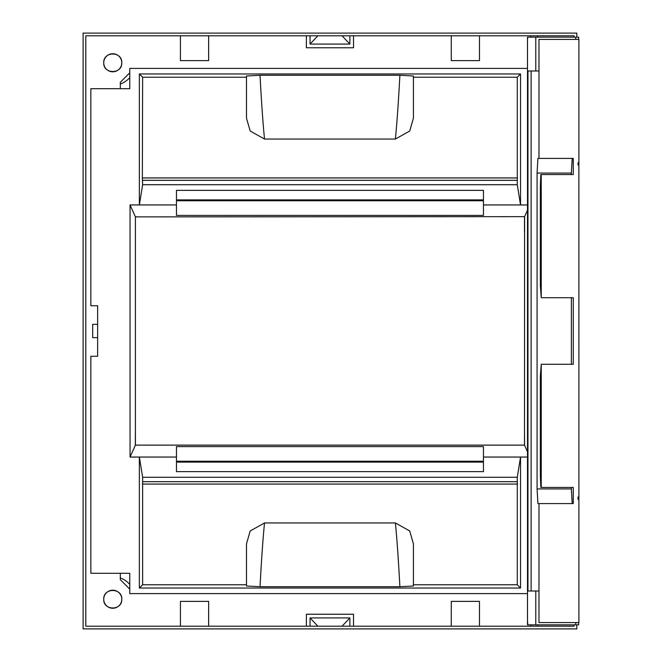 <?xml version="1.0" encoding="UTF-8"?>
<svg xmlns="http://www.w3.org/2000/svg" width="662" height="662" viewBox="0 0 662 662"><rect width="100%" height="100%" fill="white"/><g stroke="black" fill="none" stroke-linecap="round" stroke-linejoin="round"><path stroke-width="0.99" d="M576.809 624.837L576.809 628.9L83.098 628.9L83.098 33.1L576.809 33.1L576.809 37.163M574.103 624.837L574.103 626.194L85.803 626.194L85.803 35.806L574.103 35.806L574.103 37.163M342.055 626.194L349.875 617.919L349.875 626.194M180.436 626.194L180.436 601.377L208.638 601.377L208.638 626.194M129.777 589.155L120.319 579.697L120.319 573.292M129.777 72.845L120.319 82.303L120.319 88.708M103.735 599.234C103.181 610.877 122.346 610.877 121.783 599.234C122.346 587.591 103.181 587.591 103.735 599.234A9.02 9.02 0 0 1 112.763 590.206A9.02 9.02 0 0 1 121.783 599.234A9.02 9.02 0 0 1 112.763 608.254A9.02 9.02 0 0 1 103.735 599.234M103.735 62.766C103.181 74.409 122.346 74.409 121.783 62.766C122.346 51.123 103.181 51.123 103.735 62.766A9.02 9.02 0 0 1 112.763 53.746A9.02 9.02 0 0 1 121.783 62.766A9.02 9.02 0 0 1 112.763 71.794A9.02 9.02 0 0 1 103.735 62.766M97.628 324.347L92.68 324.347L92.68 337.653L97.628 337.653M479.47 626.194L479.47 601.377L451.269 601.377L451.269 626.194M353.525 626.194L353.525 614.237L306.382 614.237L306.382 626.194M306.382 35.806L306.382 47.763L353.525 47.763L353.525 35.806M342.055 35.806L349.875 44.081L349.875 35.806M349.875 44.081L310.031 44.081L310.031 35.806M317.851 35.806L310.031 44.081M129.777 77.578A22.558 22.558 0 0 1 120.319 84.024M120.319 577.976A22.558 22.558 0 0 1 129.777 584.422M180.436 35.806L180.436 60.623L208.638 60.623L208.638 35.806M479.47 35.806L479.47 60.623L451.269 60.623L451.269 35.806M349.875 617.919L310.031 617.919L317.851 626.194M310.031 617.919L310.031 626.194M578.654 624.837L578.654 622.586L578.654 624.837L535.781 624.837L535.781 591.001L538.942 591.001L538.984 622.586L538.984 503.583L537.916 503.583L537.081 488.928L537.081 173.072L571.364 173.072L572.2 158.417M538.984 622.586L578.902 622.586L578.902 499.247L578 499.247L578 497.038L578.902 497.038L578.878 162.753M527.705 37.163L527.506 39.414L527.705 37.163L535.781 37.163L535.781 70.999L527.953 70.999L527.953 591.001L535.781 591.001M535.781 624.837L527.506 624.837L527.506 622.586M527.705 624.837L527.705 622.586M527.506 37.163L527.506 624.837M535.781 70.999L538.942 70.999L538.984 39.414L538.984 158.417L537.916 158.417L537.081 173.072M531.114 591.001L531.114 70.999M535.781 37.163L578.654 37.163L578.654 39.414L578.654 37.163M538.984 39.414L578.902 39.414L578.902 162.753L578 162.753L578 164.962L578.902 164.962M538.984 158.417L573.267 158.417L573.267 174.553L540.837 174.553L540.341 186.502L540.341 285.769L541.235 297.726L541.235 174.553M537.081 488.928L571.364 488.928L571.364 487.447M571.364 364.274L571.364 297.726M571.364 174.553L571.364 173.072M572.2 503.583L571.364 488.928M538.984 503.583L573.267 503.583L573.267 487.447L540.837 487.447L540.341 475.498L540.341 376.231L541.235 364.274L541.235 487.447M530.825 37.163L530.825 35.806M530.709 37.163L530.709 35.806M530.709 626.194L530.709 624.837M530.825 626.194L530.825 624.837M578.869 499.297L578.902 497.038M541.235 364.274L573.267 364.274L573.267 297.726L541.235 297.726M537.594 35.806L537.594 37.163M537.594 626.194L537.594 624.837M176.464 457.053L176.464 471.642L176.464 462.101L483.442 462.101L483.442 471.642L483.442 446.593L176.464 446.593L176.464 457.053L130.05 457.053L135.412 445.121L524.494 445.121L527.366 451.509M483.442 461.232L176.464 461.232M527.366 457.053L483.442 457.053M176.464 471.642L483.442 471.642M142.628 477.285L139.368 457.053L139.368 588.03L142.628 584.769L142.628 477.285L517.279 477.285L520.539 457.053L520.539 588.03L139.368 588.03M527.366 593.591L129.777 593.591L129.777 573.292L90.859 573.292L90.859 356.264L97.628 356.264L97.628 305.736L90.859 305.736L90.859 88.708L129.777 88.708L129.777 68.409L527.366 68.409M527.366 204.947L520.539 204.947L520.539 73.97L139.368 73.97L139.368 204.947L130.05 204.947L130.05 457.053M135.412 216.879L135.412 232.47L135.412 216.879L524.594 216.656L524.494 445.121M524.594 445.344L524.494 429.53M524.594 216.656L527.366 210.491M524.494 216.879L524.494 232.47M135.412 232.47L135.412 445.121M135.313 216.656L130.05 204.947M135.412 429.53L135.313 445.344M517.279 477.285L517.279 584.769L520.539 588.03M517.279 481.679L142.628 481.679M176.464 190.358L176.464 199.899L483.442 199.899L483.442 190.358L176.464 190.358L176.464 215.407L483.442 215.407L483.442 204.947L520.539 204.947L517.279 184.715L517.279 77.231L413.427 77.231L413.427 75.981L399.889 75.278C398.408 102.792 396.91 124.051 395.38 139.053L264.527 139.053L250.195 131.035L246.479 118.109L246.479 75.981L260.017 75.278L399.889 75.278M176.464 204.947L139.368 204.947L142.628 184.715L142.347 177.937L517.56 177.937M139.368 73.97L142.628 77.231L142.347 177.937M520.539 73.97L517.279 77.231M142.628 77.231L246.479 77.231M142.628 584.769L246.479 584.769L246.479 543.891L250.195 530.965L264.527 522.947C262.996 537.949 261.498 559.208 260.017 586.722L399.889 586.722L413.427 586.019L413.427 584.769L517.279 584.769M260.017 586.722L246.479 586.019L246.479 584.769M413.427 584.769L413.427 543.891L409.712 530.965L395.38 522.947C396.91 537.949 398.408 559.208 399.889 586.722M264.527 522.947L395.38 522.947M142.628 184.715L517.279 184.715M483.442 190.358L483.442 204.947M483.442 200.768L176.464 200.768M517.279 180.321L142.628 180.321M395.38 139.053L409.712 131.035L413.427 118.109L413.427 77.231M260.017 75.278C261.498 102.792 262.996 124.051 264.527 139.053M575.758 624.837L575.758 622.586M575.758 39.414L575.758 37.163M142.347 484.063L517.56 484.063"/></g></svg>
